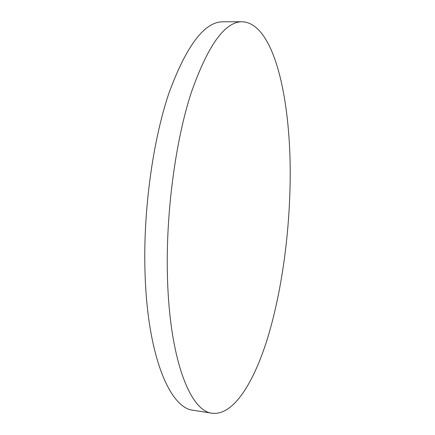 <?xml version="1.0" encoding="UTF-8"?>
<svg xmlns="http://www.w3.org/2000/svg" width="435" height="435" viewBox="0 0 435 435"><rect width="100%" height="100%" fill="white"/><g stroke="black" fill="none" stroke-linecap="round" stroke-linejoin="round"><path stroke-width="0.65" d="M212.296 413.25L193.374 410.297C170.167 408.481 147.209 356.265 144.98 271.25C143.191 210.094 152.919 140.222 169.084 92.704C186.631 45.24 204.646 21.603 223.128 21.788L242.279 21.75C275.366 23.376 291.646 103.938 290.112 183.396C289.188 236.662 281.423 292.45 267.726 337.707C254.002 382.289 233.638 415.702 212.296 413.25C190.465 411.673 169.057 359.283 167.377 273.528C165.996 211.84 175.533 141.266 191.019 93.302C207.805 45.398 224.89 21.549 242.279 21.75"/></g></svg>
